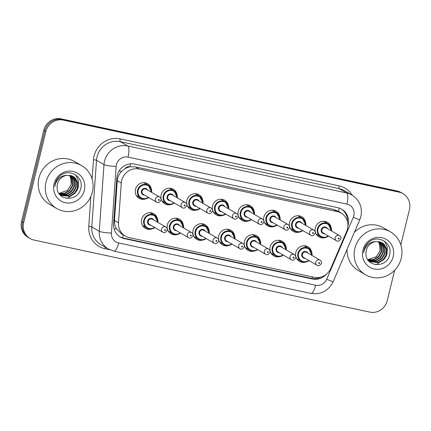 <?xml version="1.0" encoding="UTF-8"?>
<svg xmlns="http://www.w3.org/2000/svg" width="431" height="431" viewBox="0 0 431 431"><rect width="100%" height="100%" fill="white"/><g stroke="black" fill="none" stroke-linecap="round" stroke-linejoin="round"><path stroke-width="0.65" d="M143.588 226.151A8.431 8.027 -59.9 0 1 142.925 226.108M151.739 228.936A8.431 8.027 -59.9 0 1 145.333 228.306A8.431 8.027 -59.9 0 1 141.68 219.32A8.431 8.027 -59.9 0 1 153.792 213.722A8.431 8.027 -59.9 0 1 157.525 218.975M169.281 231.662A8.431 8.027 -59.9 0 1 168.618 231.625M177.432 234.453A8.431 8.027 -59.9 0 1 171.021 233.817A8.431 8.027 -59.9 0 1 167.368 224.837A8.431 8.027 -59.9 0 1 179.485 219.234A8.431 8.027 -59.9 0 1 183.213 224.486M194.974 237.174A8.431 8.027 -59.9 0 1 194.306 237.136M203.125 239.965A8.431 8.027 -59.9 0 1 196.714 239.334A8.431 8.027 -59.9 0 1 193.061 230.348A8.431 8.027 -59.9 0 1 205.178 224.75A8.431 8.027 -59.9 0 1 208.906 229.998M220.661 242.691A8.431 8.027 -59.9 0 1 219.999 242.653M228.818 245.476A8.431 8.027 -59.9 0 1 222.407 244.846A8.431 8.027 -59.9 0 1 218.754 235.865A8.431 8.027 -59.9 0 1 230.865 230.262A8.431 8.027 -59.9 0 1 234.599 235.515M246.354 248.202A8.431 8.027 -59.9 0 1 245.692 248.164M254.505 250.993A8.431 8.027 -59.9 0 1 248.1 250.357A8.431 8.027 -59.9 0 1 244.447 241.376A8.431 8.027 -59.9 0 1 256.558 235.773A8.431 8.027 -59.9 0 1 260.286 241.026M272.047 253.714A8.431 8.027 -59.9 0 1 271.385 253.676M280.198 256.504A8.431 8.027 -59.9 0 1 273.787 255.874A8.431 8.027 -59.9 0 1 270.135 246.888A8.431 8.027 -59.9 0 1 282.251 241.29A8.431 8.027 -59.9 0 1 285.979 246.537M297.74 259.23A8.431 8.027 -59.9 0 1 297.072 259.193M305.891 262.016A8.431 8.027 -59.9 0 1 299.48 261.385A8.431 8.027 -59.9 0 1 295.828 252.404A8.431 8.027 -59.9 0 1 307.944 246.801A8.431 8.027 -59.9 0 1 311.672 252.054M137.387 196.137A8.431 8.027 -59.9 0 1 136.724 196.1M145.538 198.928A8.431 8.027 -59.9 0 1 139.132 198.292A8.431 8.027 -59.9 0 1 135.474 189.311A8.431 8.027 -59.9 0 1 147.591 183.708A8.431 8.027 -59.9 0 1 151.319 188.961M163.08 201.649A8.431 8.027 -59.9 0 1 162.417 201.611M171.231 204.439A8.431 8.027 -59.9 0 1 164.82 203.809A8.431 8.027 -59.9 0 1 161.167 194.823A8.431 8.027 -59.9 0 1 173.284 189.225A8.431 8.027 -59.9 0 1 177.012 194.473M188.773 207.166A8.431 8.027 -59.9 0 1 188.105 207.128M196.924 209.951A8.431 8.027 -59.9 0 1 190.513 209.321A8.431 8.027 -59.9 0 1 186.86 200.34A8.431 8.027 -59.9 0 1 198.977 194.737A8.431 8.027 -59.9 0 1 202.705 199.989M214.46 212.677A8.431 8.027 -59.9 0 1 213.798 212.639M222.611 215.468A8.431 8.027 -59.9 0 1 216.206 214.837A8.431 8.027 -59.9 0 1 212.553 205.851A8.431 8.027 -59.9 0 1 224.664 200.248A8.431 8.027 -59.9 0 1 228.398 205.501M240.153 218.188A8.431 8.027 -59.9 0 1 239.491 218.151M248.304 220.979A8.431 8.027 -59.9 0 1 241.893 220.349A8.431 8.027 -59.9 0 1 238.241 211.362A8.431 8.027 -59.9 0 1 250.357 205.765A8.431 8.027 -59.9 0 1 254.085 211.012M265.846 223.705A8.431 8.027 -59.9 0 1 265.178 223.667M273.997 226.49A8.431 8.027 -59.9 0 1 267.586 225.86A8.431 8.027 -59.9 0 1 263.934 216.879A8.431 8.027 -59.9 0 1 276.05 211.276A8.431 8.027 -59.9 0 1 279.778 216.529M291.539 229.217A8.431 8.027 -59.9 0 1 290.871 229.179M299.69 232.007A8.431 8.027 -59.9 0 1 293.279 231.377A8.431 8.027 -59.9 0 1 289.627 222.391A8.431 8.027 -59.9 0 1 301.743 216.793A8.431 8.027 -59.9 0 1 305.471 222.04M317.227 234.728A8.431 8.027 -59.9 0 1 316.564 234.69M325.378 237.519A8.431 8.027 -59.9 0 1 318.972 236.888A8.431 8.027 -59.9 0 1 315.32 227.902A8.431 8.027 -59.9 0 1 327.431 222.304A8.431 8.027 -59.9 0 1 331.164 227.557M346.696 231.361A14.88 14.164 120.1 0 0 347.515 228.904A14.88 14.164 120.1 0 0 341.072 213.054A14.88 14.164 120.1 0 0 337.112 211.524L139.111 169.033A14.88 14.164 120.1 0 0 121.289 182.986L118.477 222.779A14.88 14.164 120.1 0 0 125.319 236.091A14.88 14.164 120.1 0 0 129.273 237.616L314.199 277.3A14.88 14.164 120.1 0 0 330.798 268.346L346.696 231.361M124.979 168.753A14.88 14.164 -59.9 0 1 130.21 166.792L129.968 166.738A4.962 4.719 120.1 0 0 124.979 168.753L121.768 171.296C119.123 173.909 117.631 177.033 117.291 180.67L114.474 220.462C114.307 223.495 115.012 226.318 116.591 228.931L121.644 233.958L125.319 236.091M341.072 213.054L337.398 210.921L333.432 209.391L135.431 166.899L130.21 166.792M324.333 221.302A8.431 8.027 -59.9 0 1 324.694 221.863M144.493 182.712A8.431 8.027 -59.9 0 1 144.854 183.267M170.18 188.223A8.431 8.027 -59.9 0 1 170.547 188.783M195.873 193.74A8.431 8.027 -59.9 0 1 196.234 194.295M221.566 199.251A8.431 8.027 -59.9 0 1 221.927 199.806M247.259 204.763A8.431 8.027 -59.9 0 1 247.62 205.323M272.947 210.28A8.431 8.027 -59.9 0 1 273.313 210.834M298.64 215.791A8.431 8.027 -59.9 0 1 299.001 216.351M304.841 245.805A8.431 8.027 -59.9 0 1 305.202 246.36M150.694 212.72A8.431 8.027 -59.9 0 1 151.055 213.28M176.381 218.237A8.431 8.027 -59.9 0 1 176.748 218.792M202.074 223.748A8.431 8.027 -59.9 0 1 202.441 224.309M227.767 229.26A8.431 8.027 -59.9 0 1 228.128 229.82M253.46 234.776A8.431 8.027 -59.9 0 1 253.821 235.331M279.148 240.288A8.431 8.027 -59.9 0 1 279.514 240.848M394.645 270.269L387.227 300.703A14.88 14.164 -59.9 0 1 369.803 312.114L34.049 240.062A14.88 14.164 -59.9 0 1 30.095 238.537A14.88 14.164 -59.9 0 1 23.646 222.682L45.875 131.514L44.824 130.905A14.88 14.164 -59.9 0 1 62.247 119.495L397.996 191.547A14.88 14.164 -59.9 0 1 401.956 193.072A14.88 14.164 -59.9 0 0 397.996 191.547L62.247 119.495A14.88 14.164 -59.9 0 0 44.824 130.905L22.601 222.073L44.824 130.905L43.773 130.297A14.88 14.164 -59.9 0 1 61.197 118.886L396.951 190.938A14.88 14.164 -59.9 0 1 400.905 192.463L403.001 193.681A14.88 14.164 -59.9 0 1 409.45 209.536L400.83 244.894M30.095 238.537L29.044 237.928A14.88 14.164 -59.9 0 1 22.601 222.073A14.88 14.164 -59.9 0 0 29.044 237.928L27.999 237.319A14.88 14.164 -59.9 0 1 21.55 221.464L43.773 130.297M347.946 225.822A14.88 14.164 120.1 0 0 348.151 225.052A14.88 14.164 120.1 0 0 341.708 209.202A14.88 14.164 120.1 0 0 337.748 207.672L134.634 164.087A14.88 14.164 120.1 0 0 116.812 178.041L113.574 223.802A14.88 14.164 120.1 0 0 120.421 237.109A14.88 14.164 120.1 0 0 124.376 238.634L312.448 278.997A14.88 14.164 120.1 0 0 326.418 274.191M341.174 208.906A14.88 14.164 -59.9 0 1 347.515 221.706M45.875 131.514A14.88 14.164 -59.9 0 1 63.292 120.104L399.047 192.156A14.88 14.164 -59.9 0 1 403.001 193.681M320.863 277.095A14.88 14.164 -59.9 0 1 311.397 278.388L123.325 238.025A14.88 14.164 -59.9 0 1 119.904 236.791M354.869 248.38A24.799 23.608 -59.9 0 1 390.502 231.91A24.799 23.608 -59.9 0 1 401.245 258.331A24.799 23.608 -59.9 0 1 365.612 274.806A24.799 23.608 -59.9 0 1 354.869 248.38M354.352 232.374A24.799 23.608 -59.9 0 1 383.423 227.8L390.502 231.91M378.38 241.559A11.211 10.673 -59.9 0 1 380.46 247.372L380.088 250.697L376.398 256.687L367.767 259.694M369.917 261.59L378.504 262.425L383.45 259.354L386.316 254.317L386.37 248.671L383.638 243.957L382.001 242.685M368.144 260.238L370.121 261.714L378.924 262.662L383.865 259.597L386.731 254.554L386.79 248.913L384.059 244.199L382.211 242.804L376.177 241.57A11.211 10.673 -59.9 0 0 366.264 250.346A11.211 10.673 -59.9 0 0 365.962 253.843C365.876 267.312 386.51 268.195 389.387 255.481C393.756 243.084 377.416 233.51 368.37 242.653C366.172 244.743 364.707 247.259 363.974 250.185L363.575 252.835L364.254 250.206C366.609 244.485 370.579 241.608 376.177 241.57M369.119 261.051L376.839 261.455L381.785 258.39L384.651 253.347L384.705 247.706L381.974 242.992L381.128 242.265M369.313 261.197L377.254 261.698L382.2 258.632L385.066 253.59L385.12 247.944L382.394 243.235L381.354 242.362M368.36 260.437L375.175 260.491L380.12 257.426L382.987 252.383L383.04 246.737L380.212 241.931M368.548 260.599L375.59 260.733L380.535 257.668L383.401 252.625L383.455 246.979L380.449 242.006M367.826 259.785L373.51 259.527L378.456 256.456L381.316 251.418L381.483 246.23L379.242 241.689M367.939 259.952L373.925 259.764L378.871 256.698L381.737 251.656L381.871 246.338L379.49 241.743M380.46 247.372L378.477 241.57M393.18 256.601A16.168 15.397 -59.9 0 1 374.243 269.003A16.168 15.397 -59.9 0 1 362.934 250.109A16.168 15.397 -59.9 0 1 381.871 237.713A16.168 15.397 -59.9 0 1 393.18 256.601M365.612 274.806L358.533 270.695A24.799 23.608 -59.9 0 1 347.084 249.285M375.471 264.634L377.012 264.235L385.228 257.894M385.88 256.774L387.108 253.611L387.329 247.049L384.597 241.204M46.015 182.103A24.799 23.608 -59.9 0 1 81.648 165.628A24.799 23.608 -59.9 0 1 92.39 192.054A24.799 23.608 -59.9 0 1 56.757 208.523A24.799 23.608 -59.9 0 1 46.015 182.103M56.757 208.523L49.678 204.418A24.799 23.608 -59.9 0 1 38.935 177.992A24.799 23.608 -59.9 0 1 74.563 161.523L81.648 165.628M69.526 175.277A11.211 10.673 -59.9 0 1 71.605 181.095L71.228 184.414L67.543 190.405L58.912 193.411M61.062 195.313L69.65 196.143L74.595 193.077L77.461 188.035L77.515 182.388L74.784 177.68L73.146 176.408M59.289 193.955L61.267 195.437L70.064 196.385L75.01 193.32L77.876 188.277L77.93 182.631L75.204 177.917L73.351 176.527L67.322 175.288A11.211 10.673 -59.9 0 0 57.409 184.064A11.211 10.673 -59.9 0 0 57.107 187.566C57.021 201.035 77.655 201.913 80.532 189.204C84.902 176.802 68.561 167.233 59.516 176.371C57.318 178.466 55.852 180.977 55.12 183.908L54.721 186.558L55.4 183.924C57.749 178.208 61.725 175.325 67.322 175.288M60.265 194.774L67.985 195.178L72.931 192.113L75.797 187.07L75.851 181.424L73.119 176.71L72.273 175.988M60.459 194.914L68.4 195.421L73.345 192.35L76.212 187.313L76.265 181.666L73.539 176.952L72.494 176.085M59.505 194.16L66.32 194.209L71.266 191.143L74.127 186.1L74.186 180.46L71.357 175.654M59.693 194.322L66.735 194.451L71.681 191.386L74.547 186.343L74.601 180.702L71.589 175.729M58.972 193.503L64.655 193.244L69.601 190.179L72.462 185.136L72.629 179.953L70.388 175.406M59.085 193.675L65.07 193.487L70.016 190.421L72.882 185.378L73.017 180.061L70.636 175.46M71.605 181.095L69.623 175.288M84.325 190.324A16.168 15.397 -59.9 0 1 65.388 202.721A16.168 15.397 -59.9 0 1 54.08 183.832A16.168 15.397 -59.9 0 1 73.017 171.43A16.168 15.397 -59.9 0 1 84.325 190.324M66.611 198.352L68.152 197.953L76.373 191.612M77.025 190.491L78.253 187.329L78.474 180.767L75.743 174.921M119.026 171.112A14.88 2.08 4 0 0 121.768 171.296M340.953 212.984A4.962 4.719 120.1 0 0 338.448 211.481A14.88 4.342 -77.9 0 0 339.159 208.054M311.963 278.496A14.88 4.342 -77.9 0 0 312.459 276.928M122.458 237.81A14.88 4.342 -77.9 0 0 123.314 234.927M347.079 220.284A14.88 0.571 23.3 0 0 347.537 220.456M114.048 228.737A14.88 2.08 4 0 0 116.591 228.931M129.968 166.738A14.88 4.342 -77.9 0 0 130.588 163.828M333.432 209.391L337.112 211.524M114.474 220.462L118.477 222.779M117.291 180.67L121.289 182.986M135.431 166.899L139.111 169.033M61.197 118.886L63.292 120.104M396.951 190.938L399.047 192.156M21.55 221.464L23.646 222.682M353.856 215.672A9.918 9.444 120.1 0 0 346.923 204.089L128.034 157.116A9.918 9.444 120.1 0 0 116.418 164.723A9.918 9.444 120.1 0 0 116.154 166.42L111.435 233.069A9.918 9.444 120.1 0 0 118.638 242.96L315.611 285.23A9.918 9.444 120.1 0 0 326.676 279.256L353.312 217.31A9.918 9.444 120.1 0 0 353.856 215.672M111.435 233.069A9.918 1.385 4 0 1 99.275 231.253L103.99 164.604A19.837 18.889 -59.9 0 1 104.523 161.21A19.837 18.889 -59.9 0 1 127.748 145.996L346.637 192.969A19.837 18.889 -59.9 0 1 351.917 195.006L344.439 190.669A19.837 18.889 120.1 0 0 339.165 188.633L120.276 141.659A19.837 18.889 120.1 0 0 97.05 156.873A19.837 18.889 120.1 0 0 96.517 160.267L91.798 226.916A19.837 18.889 120.1 0 0 100.924 244.663L108.402 248.999A19.837 18.889 -59.9 0 1 99.275 231.253L91.798 226.916A2.478 0.345 -176 0 0 88.759 226.464L90.882 196.461M92.115 179.064L93.479 159.815A22.315 21.248 -59.9 0 1 120.206 138.879L339.095 185.853A2.478 0.722 -77.9 0 0 339.165 188.633L346.637 192.969A9.918 2.898 102.1 0 1 346.923 204.089M93.479 159.815A2.478 0.345 -176 0 1 96.517 160.267L103.99 164.604A9.918 1.385 4 0 0 116.154 166.42M339.095 185.853A22.315 21.248 -59.9 0 1 352.208 195.178M109.878 249.77L104.959 248.714A22.315 21.248 -59.9 0 1 88.759 226.464M128.034 157.116A9.918 2.898 102.1 0 0 127.748 145.996L120.276 141.659A2.478 0.722 -77.9 0 1 120.206 138.879M105.471 247.297A2.478 0.722 -77.9 0 0 104.959 248.714M118.638 242.96A9.918 2.898 102.1 0 1 113.935 251.133L310.907 293.403C321.036 294.804 328.454 290.887 333.168 281.653L359.799 219.708A9.918 0.383 23.3 0 1 353.312 217.31M315.611 285.23A9.918 2.898 102.1 0 1 310.907 293.403M326.676 279.256A9.918 0.383 23.3 0 0 333.168 281.653M311.397 278.388L312.448 278.997M123.325 238.025L124.376 238.634M328.503 236.113A7.44 7.085 -59.9 0 1 320.648 236.716A7.44 7.085 -59.9 0 1 317.426 228.786A7.44 7.085 -59.9 0 1 328.115 223.845A7.44 7.085 -59.9 0 1 331.487 230.962M331.17 230.779A6.944 6.61 120.1 0 0 325.685 223.554A6.944 6.61 120.1 0 0 318.019 228.963A6.944 6.61 120.1 0 0 320.632 236.113A6.944 6.61 120.1 0 0 328.185 235.929M324.495 233.785A3.47 3.308 -59.9 0 1 324.117 226.97A3.47 3.308 -59.9 0 1 327.479 228.64M326.138 227.859A2.974 2.834 120.1 0 0 321.86 229.836A2.974 2.834 120.1 0 0 323.153 233.004L336.525 240.767A2.974 2.834 -59.9 0 1 335.237 237.594A2.974 2.834 -59.9 0 1 339.509 235.617L326.138 227.859M338.211 238.472A0.496 0.474 120.1 0 0 338.556 239.054A0.496 0.474 120.1 0 0 339.138 238.672A0.496 0.474 120.1 0 0 338.793 238.095A0.496 0.474 120.1 0 0 338.211 238.472M309.011 260.61A7.44 7.085 -59.9 0 1 301.156 261.213A7.44 7.085 -59.9 0 1 297.934 253.288A7.44 7.085 -59.9 0 1 308.623 248.342A7.44 7.085 -59.9 0 1 312.001 255.464M311.683 255.281A6.944 6.61 120.1 0 0 306.193 248.057A6.944 6.61 120.1 0 0 298.532 253.46A6.944 6.61 120.1 0 0 301.14 260.61A6.944 6.61 120.1 0 0 308.693 260.426M305.003 258.282A3.47 3.308 -59.9 0 1 304.631 251.467A3.47 3.308 -59.9 0 1 307.987 253.137M320.023 260.119L306.646 252.356A2.974 2.834 120.1 0 0 302.373 254.333A2.974 2.834 120.1 0 0 303.661 257.506L317.038 265.264A2.974 2.834 -59.9 0 1 315.745 262.096A2.974 2.834 -59.9 0 1 320.023 260.119C321.192 260.874 321.65 261.962 321.402 263.379C319.872 265.679 318.412 266.304 317.038 265.264M319.646 263.169A0.496 0.474 120.1 0 0 319.301 262.592A0.496 0.474 120.1 0 0 318.719 262.975A0.496 0.474 120.1 0 0 319.069 263.551A0.496 0.474 120.1 0 0 319.646 263.169M302.81 230.601A7.44 7.085 -59.9 0 1 294.955 231.199A7.44 7.085 -59.9 0 1 291.733 223.274A7.44 7.085 -59.9 0 1 302.422 218.334A7.44 7.085 -59.9 0 1 305.8 225.451M305.482 225.268A6.944 6.61 120.1 0 0 299.992 218.043A6.944 6.61 120.1 0 0 292.331 223.452A6.944 6.61 120.1 0 0 294.939 230.596A6.944 6.61 120.1 0 0 302.492 230.413M298.802 228.274A3.47 3.308 -59.9 0 1 298.43 221.459A3.47 3.308 -59.9 0 1 301.786 223.123M300.445 222.348A2.974 2.834 120.1 0 0 296.167 224.325A2.974 2.834 120.1 0 0 297.46 227.493L310.832 235.256A2.974 2.834 -59.9 0 1 309.544 232.083A2.974 2.834 -59.9 0 1 313.822 230.106L300.445 222.348M312.518 232.961A0.496 0.474 120.1 0 0 312.868 233.537A0.496 0.474 120.1 0 0 313.445 233.16A0.496 0.474 120.1 0 0 313.1 232.578A0.496 0.474 120.1 0 0 312.518 232.961M264.817 223.107L269.267 225.688L274.051 226.485L277.138 225.095A7.44 7.085 -59.9 0 1 269.267 225.688A7.44 7.085 -59.9 0 1 266.04 217.763A7.44 7.085 -59.9 0 1 276.729 212.822A7.44 7.085 -59.9 0 1 280.107 219.939M279.789 219.756A6.944 6.61 120.1 0 0 274.299 212.531A6.944 6.61 120.1 0 0 266.638 217.935A6.944 6.61 120.1 0 0 269.246 225.084A6.944 6.61 120.1 0 0 276.804 224.901M273.109 222.757A3.47 3.308 -59.9 0 1 272.737 215.942A3.47 3.308 -59.9 0 1 276.093 217.612M274.752 216.831A2.974 2.834 120.1 0 0 270.479 218.808A2.974 2.834 120.1 0 0 271.767 221.981L285.144 229.739A2.974 2.834 -59.9 0 1 283.851 226.571A2.974 2.834 -59.9 0 1 288.129 224.594L274.752 216.831M286.825 227.449A0.496 0.474 120.1 0 0 287.175 228.026A0.496 0.474 120.1 0 0 287.757 227.649A0.496 0.474 120.1 0 0 287.407 227.067A0.496 0.474 120.1 0 0 286.825 227.449M251.429 219.573A7.44 7.085 -59.9 0 1 243.574 220.176A7.44 7.085 -59.9 0 1 240.353 212.246A7.44 7.085 -59.9 0 1 251.041 207.306A7.44 7.085 -59.9 0 1 254.414 214.422L251.041 207.306L246.591 204.725M254.096 214.239A6.944 6.61 120.1 0 0 248.606 207.015A6.944 6.61 120.1 0 0 240.945 212.424A6.944 6.61 120.1 0 0 243.553 219.573A6.944 6.61 120.1 0 0 251.111 219.39M247.416 217.246A3.47 3.308 -59.9 0 1 247.044 210.43A3.47 3.308 -59.9 0 1 250.406 212.095M249.064 211.319A2.974 2.834 120.1 0 0 244.786 213.297A2.974 2.834 120.1 0 0 246.074 216.464L259.451 224.228A2.974 2.834 -59.9 0 1 258.164 221.055A2.974 2.834 -59.9 0 1 262.436 219.077L249.064 211.319M261.138 221.933A0.496 0.474 120.1 0 0 261.482 222.515A0.496 0.474 120.1 0 0 262.064 222.132A0.496 0.474 120.1 0 0 261.719 221.556A0.496 0.474 120.1 0 0 261.138 221.933M225.736 214.056A7.44 7.085 -59.9 0 1 217.881 214.66A7.44 7.085 -59.9 0 1 214.66 206.735A7.44 7.085 -59.9 0 1 225.348 201.794A7.44 7.085 -59.9 0 1 228.721 208.911M228.403 208.728A6.944 6.61 120.1 0 0 222.919 201.503A6.944 6.61 120.1 0 0 215.252 206.912A6.944 6.61 120.1 0 0 217.865 214.056A6.944 6.61 120.1 0 0 225.418 213.873M221.728 211.734A3.47 3.308 -59.9 0 1 221.351 204.919A3.47 3.308 -59.9 0 1 224.713 206.584M223.371 205.808A2.974 2.834 120.1 0 0 219.093 207.78A2.974 2.834 120.1 0 0 220.386 210.953L233.758 218.711A2.974 2.834 -59.9 0 1 232.471 215.543A2.974 2.834 -59.9 0 1 236.748 213.566L223.371 205.808M235.445 216.421A0.496 0.474 120.1 0 0 235.789 216.998A0.496 0.474 120.1 0 0 236.371 216.621A0.496 0.474 120.1 0 0 236.026 216.039A0.496 0.474 120.1 0 0 235.445 216.421M271.018 253.121L275.468 255.702L280.252 256.493L283.339 255.109A7.44 7.085 -59.9 0 1 275.468 255.702A7.44 7.085 -59.9 0 1 272.247 247.771A7.44 7.085 -59.9 0 1 282.935 242.831A7.44 7.085 -59.9 0 1 286.308 249.948L282.935 242.831L278.485 240.25M285.99 249.764A6.944 6.61 120.1 0 0 280.5 242.54A6.944 6.61 120.1 0 0 272.839 247.949A6.944 6.61 120.1 0 0 275.447 255.093A6.944 6.61 120.1 0 0 283.005 254.915M279.31 252.771A3.47 3.308 -59.9 0 1 278.938 245.956A3.47 3.308 -59.9 0 1 282.3 247.62M294.33 254.602L280.958 246.844A2.974 2.834 120.1 0 0 276.68 248.822A2.974 2.834 120.1 0 0 277.968 251.99L291.345 259.753A2.974 2.834 -59.9 0 1 290.058 256.58A2.974 2.834 -59.9 0 1 294.33 254.602C295.499 255.362 295.957 256.445 295.709 257.867C294.179 260.162 292.724 260.793 291.345 259.753M293.958 257.657A0.496 0.474 120.1 0 0 293.608 257.081A0.496 0.474 120.1 0 0 293.032 257.458A0.496 0.474 120.1 0 0 293.376 258.04A0.496 0.474 120.1 0 0 293.958 257.657M257.63 249.581A7.44 7.085 -59.9 0 1 249.775 250.185A7.44 7.085 -59.9 0 1 246.554 242.26A7.44 7.085 -59.9 0 1 257.242 237.319A7.44 7.085 -59.9 0 1 260.615 244.436M260.297 244.253A6.944 6.61 120.1 0 0 254.813 237.028A6.944 6.61 120.1 0 0 247.146 242.437A6.944 6.61 120.1 0 0 249.759 249.581A6.944 6.61 120.1 0 0 257.312 249.398M253.617 247.254A3.47 3.308 -59.9 0 1 253.245 240.444A3.47 3.308 -59.9 0 1 256.607 242.109M268.637 249.091L255.265 241.333A2.974 2.834 120.1 0 0 250.987 243.305A2.974 2.834 120.1 0 0 252.275 246.478L265.652 254.236A2.974 2.834 -59.9 0 1 264.365 251.068A2.974 2.834 -59.9 0 1 268.637 249.091C269.806 249.845 270.269 250.934 270.016 252.35C268.486 254.651 267.031 255.281 265.652 254.236M268.265 252.146A0.496 0.474 120.1 0 0 267.92 251.564A0.496 0.474 120.1 0 0 267.339 251.946A0.496 0.474 120.1 0 0 267.683 252.523A0.496 0.474 120.1 0 0 268.265 252.146M231.937 244.07A7.44 7.085 -59.9 0 1 224.082 244.673A7.44 7.085 -59.9 0 1 220.861 236.748A7.44 7.085 -59.9 0 1 231.549 231.803A7.44 7.085 -59.9 0 1 234.927 238.925M234.609 238.736A6.944 6.61 120.1 0 0 229.12 231.517A6.944 6.61 120.1 0 0 221.453 236.921A6.944 6.61 120.1 0 0 224.066 244.07A6.944 6.61 120.1 0 0 231.619 243.887M227.929 241.743A3.47 3.308 -59.9 0 1 227.557 234.927A3.47 3.308 -59.9 0 1 230.914 236.597M242.949 243.58L229.572 235.816A2.974 2.834 120.1 0 0 225.294 237.793A2.974 2.834 120.1 0 0 226.587 240.967L239.959 248.725A2.974 2.834 -59.9 0 1 238.672 245.551A2.974 2.834 -59.9 0 1 242.949 243.58C244.113 244.334 244.576 245.422 244.329 246.839C242.793 249.14 241.338 249.764 239.959 248.725M242.572 246.629A0.496 0.474 120.1 0 0 242.227 246.053A0.496 0.474 120.1 0 0 241.646 246.43A0.496 0.474 120.1 0 0 241.99 247.011A0.496 0.474 120.1 0 0 242.572 246.629M200.043 208.545A7.44 7.085 -59.9 0 1 192.188 209.148A7.44 7.085 -59.9 0 1 188.967 201.223A7.44 7.085 -59.9 0 1 199.655 196.277A7.44 7.085 -59.9 0 1 203.033 203.4M202.715 203.211A6.944 6.61 120.1 0 0 197.226 195.992A6.944 6.61 120.1 0 0 189.565 201.396A6.944 6.61 120.1 0 0 192.172 208.545A6.944 6.61 120.1 0 0 199.725 208.362M196.035 206.217A3.47 3.308 -59.9 0 1 195.663 199.402A3.47 3.308 -59.9 0 1 199.02 201.072M197.678 200.291A2.974 2.834 120.1 0 0 193.406 202.268A2.974 2.834 120.1 0 0 194.693 205.442L208.065 213.2A2.974 2.834 -59.9 0 1 206.778 210.032A2.974 2.834 -59.9 0 1 211.055 208.054L197.678 200.291M209.752 210.904A0.496 0.474 120.1 0 0 210.102 211.486A0.496 0.474 120.1 0 0 210.678 211.104A0.496 0.474 120.1 0 0 210.333 210.527A0.496 0.474 120.1 0 0 209.752 210.904M174.356 203.033A7.44 7.085 -59.9 0 1 166.501 203.637A7.44 7.085 -59.9 0 1 163.274 195.706A7.44 7.085 -59.9 0 1 173.968 190.766A7.44 7.085 -59.9 0 1 177.34 197.883M177.022 197.7A6.944 6.61 120.1 0 0 171.533 190.475A6.944 6.61 120.1 0 0 163.872 195.884A6.944 6.61 120.1 0 0 166.479 203.028A6.944 6.61 120.1 0 0 174.038 202.85M170.342 200.706A3.47 3.308 -59.9 0 1 169.97 193.891A3.47 3.308 -59.9 0 1 173.327 195.555M171.985 194.78A2.974 2.834 120.1 0 0 167.713 196.757A2.974 2.834 120.1 0 0 169 199.925L182.378 207.688A2.974 2.834 -59.9 0 1 181.085 204.515A2.974 2.834 -59.9 0 1 185.362 202.538L171.985 194.78M184.064 205.393A0.496 0.474 120.1 0 0 184.409 205.975A0.496 0.474 120.1 0 0 184.991 205.592A0.496 0.474 120.1 0 0 184.64 205.016A0.496 0.474 120.1 0 0 184.064 205.393M148.663 197.517A7.44 7.085 -59.9 0 1 140.808 198.12A7.44 7.085 -59.9 0 1 137.586 190.195A7.44 7.085 -59.9 0 1 148.275 185.255A7.44 7.085 -59.9 0 1 151.647 192.371M151.329 192.188A6.944 6.61 120.1 0 0 145.84 184.964A6.944 6.61 120.1 0 0 138.179 190.373A6.944 6.61 120.1 0 0 140.786 197.517A6.944 6.61 120.1 0 0 148.345 197.333M144.649 195.189A3.47 3.308 -59.9 0 1 144.277 188.379A3.47 3.308 -59.9 0 1 147.639 190.044M146.298 189.268A2.974 2.834 120.1 0 0 142.02 191.24A2.974 2.834 120.1 0 0 143.307 194.413L156.685 202.171A2.974 2.834 -59.9 0 1 155.397 199.003A2.974 2.834 -59.9 0 1 159.669 197.026L146.298 189.268M158.371 199.882A0.496 0.474 120.1 0 0 158.716 200.458A0.496 0.474 120.1 0 0 159.298 200.081A0.496 0.474 120.1 0 0 158.953 199.499A0.496 0.474 120.1 0 0 158.371 199.882M206.244 238.558A7.44 7.085 -59.9 0 1 198.395 239.162A7.44 7.085 -59.9 0 1 195.168 231.231A7.44 7.085 -59.9 0 1 205.856 226.291A7.44 7.085 -59.9 0 1 209.234 233.408M208.916 233.225A6.944 6.61 120.1 0 0 203.427 226A6.944 6.61 120.1 0 0 195.766 231.409A6.944 6.61 120.1 0 0 198.373 238.553A6.944 6.61 120.1 0 0 205.932 238.375M202.236 236.231A3.47 3.308 -59.9 0 1 201.864 229.416A3.47 3.308 -59.9 0 1 205.221 231.081M217.256 238.063L203.879 230.305A2.974 2.834 120.1 0 0 199.607 232.282A2.974 2.834 120.1 0 0 200.894 235.45L214.272 243.213A2.974 2.834 -59.9 0 1 212.979 240.04A2.974 2.834 -59.9 0 1 217.256 238.063C218.425 238.822 218.883 239.905 218.636 241.322C217.105 243.623 215.651 244.253 214.272 243.213M216.885 241.118A0.496 0.474 120.1 0 0 216.534 240.536A0.496 0.474 120.1 0 0 215.953 240.918A0.496 0.474 120.1 0 0 216.303 241.5A0.496 0.474 120.1 0 0 216.885 241.118M180.557 233.042A7.44 7.085 -59.9 0 1 172.702 233.645A7.44 7.085 -59.9 0 1 169.48 225.72A7.44 7.085 -59.9 0 1 180.169 220.78A7.44 7.085 -59.9 0 1 183.541 227.897M183.223 227.713A6.944 6.61 120.1 0 0 177.734 220.489A6.944 6.61 120.1 0 0 170.073 225.892A6.944 6.61 120.1 0 0 172.68 233.042A6.944 6.61 120.1 0 0 180.239 232.859M176.543 230.714A3.47 3.308 -59.9 0 1 176.171 223.904A3.47 3.308 -59.9 0 1 179.533 225.569M191.563 232.551L178.192 224.788A2.974 2.834 120.1 0 0 173.914 226.765A2.974 2.834 120.1 0 0 175.201 229.938L188.579 237.696A2.974 2.834 -59.9 0 1 187.291 234.529A2.974 2.834 -59.9 0 1 191.563 232.551C192.732 233.306 193.19 234.394 192.943 235.811C191.412 238.111 189.958 238.742 188.579 237.696M191.192 235.606A0.496 0.474 120.1 0 0 190.841 235.024A0.496 0.474 120.1 0 0 190.265 235.407A0.496 0.474 120.1 0 0 190.61 235.983A0.496 0.474 120.1 0 0 191.192 235.606M154.864 227.53A7.44 7.085 -59.9 0 1 147.009 228.134A7.44 7.085 -59.9 0 1 143.787 220.209A7.44 7.085 -59.9 0 1 154.476 215.263A7.44 7.085 -59.9 0 1 157.848 222.385M157.53 222.197A6.944 6.61 120.1 0 0 152.046 214.977A6.944 6.61 120.1 0 0 144.38 220.381A6.944 6.61 120.1 0 0 146.993 227.53A6.944 6.61 120.1 0 0 154.546 227.347M150.855 225.203A3.47 3.308 -59.9 0 1 150.478 218.388A3.47 3.308 -59.9 0 1 153.84 220.058M165.87 227.04L152.499 219.277A2.974 2.834 120.1 0 0 148.221 221.254A2.974 2.834 120.1 0 0 149.514 224.427L162.886 232.185A2.974 2.834 -59.9 0 1 161.598 229.012A2.974 2.834 -59.9 0 1 165.87 227.04C167.039 227.794 167.503 228.883 167.255 230.299C165.72 232.6 164.265 233.225 162.886 232.185M165.499 230.089A0.496 0.474 120.1 0 0 165.154 229.513A0.496 0.474 120.1 0 0 164.572 229.89A0.496 0.474 120.1 0 0 164.917 230.472A0.496 0.474 120.1 0 0 165.499 230.089M359.799 219.708L360.871 216.502C362.606 207.289 359.621 200.124 351.917 195.006M108.402 248.999L113.935 251.133M316.203 234.135L320.648 236.716L325.437 237.508L328.524 236.123M336.525 240.767C337.904 241.807 339.359 241.182 340.894 238.882C341.19 237.589 340.732 236.506 339.509 235.617M331.509 230.978L328.115 223.845L323.665 221.265M304.178 245.762L308.623 248.342L312.017 255.475M309.032 260.62L305.945 262.005L301.156 261.213L296.711 258.632M290.51 228.624L294.955 231.199L299.744 231.997L302.831 230.612M310.832 235.256C312.211 236.296 313.666 235.665 315.201 233.365C315.503 232.077 315.039 230.989 313.822 230.106M305.816 225.461L302.422 218.334L297.977 215.753M285.144 229.739C286.523 230.784 287.978 230.154 289.508 227.854C289.81 226.566 289.352 225.478 288.129 224.594M280.123 219.95L276.729 212.822L272.284 210.242M239.124 217.596L243.574 220.176L248.364 220.968L251.445 219.584M259.451 224.228C260.83 225.268 262.285 224.637 263.815 222.342C264.117 221.049 263.659 219.961 262.436 219.077M213.437 212.079L217.881 214.66L222.671 215.457L225.758 214.072M233.758 218.711C235.137 219.756 236.592 219.126 238.127 216.825C238.424 215.538 237.966 214.449 236.748 213.566M228.742 208.922L225.348 201.794L220.898 199.214M252.792 234.739L257.242 237.319L260.636 244.447M257.646 249.592L254.565 250.982L249.775 250.185L245.325 247.604M227.105 229.222L231.549 231.803L234.943 238.936M231.959 244.081L228.872 245.465L224.082 244.673L219.638 242.093M376.398 256.687L380.04 250.632L379.695 244.07L378.348 241.554M67.543 190.405L71.185 184.349L70.84 177.793L69.493 175.277M187.744 206.568L192.188 209.148L196.978 209.94L200.065 208.556M208.065 213.2C209.444 214.239 210.904 213.614 212.435 211.314C212.736 210.021 212.273 208.938 211.055 208.054M203.049 203.41L199.655 196.277L195.211 193.697M162.051 201.056L166.501 203.637L171.285 204.429L174.372 203.044M182.378 207.688C183.757 208.728 185.211 208.098 186.742 205.797C187.043 204.51 186.585 203.421 185.362 202.538M177.356 197.894L173.968 190.766L169.518 188.185M136.358 195.539L140.808 198.12L145.597 198.917L148.679 197.527M156.685 202.171C158.064 203.216 159.518 202.586 161.049 200.286C161.35 198.998 160.892 197.91 159.669 197.026M151.669 192.382L148.275 185.255L143.825 182.674M201.412 223.711L205.856 226.291L209.25 233.419M206.266 238.569L203.179 239.954L198.395 239.162L193.945 236.581M175.719 218.199L180.169 220.78L183.563 227.907M180.573 233.052L177.491 234.442L172.702 233.645L168.252 231.064M150.026 212.682L154.476 215.263L157.87 222.396M154.885 227.541L151.798 228.926L147.009 228.134L142.564 225.553"/></g></svg>
